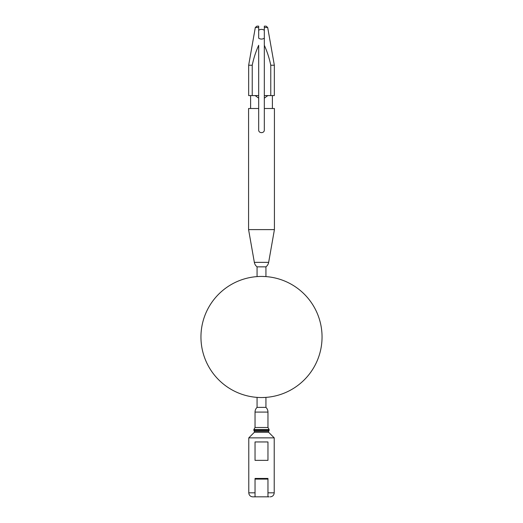 <?xml version="1.0" encoding="UTF-8"?>
<svg xmlns="http://www.w3.org/2000/svg" width="523" height="523" viewBox="0 0 523 523"><rect width="100%" height="100%" fill="white"/><g stroke="black" fill="none" stroke-linecap="round" stroke-linejoin="round"><path stroke-width="0.78" d="M264.324 38.159A4.844 4.844 0 0 1 258.676 38.159L258.676 26.15L256.911 26.15L258.676 26.15L258.676 37.676M258.676 30.288A4.844 4.844 0 0 1 264.324 30.288L264.324 37.676M257.604 276.562L257.061 276.595L257.061 266.848L265.939 266.848A7.263 7.263 0 0 0 268.659 262.356L254.341 262.356L248.582 229.61L248.582 108.503L258.676 108.503L258.676 45.279C255.806 51.672 253.662 58.321 252.23 65.225L248.66 65.225L248.66 95.585L252.23 95.585L252.23 65.225M258.676 108.503L258.676 129.9C258.499 133.542 264.501 133.542 264.324 129.9C264.501 133.542 258.499 133.542 258.676 129.9M264.324 27.484L267.684 27.484L266.089 26.15L264.324 26.15L264.324 129.9M252.23 95.585L258.676 95.585M258.676 98.154L255.178 95.585M264.324 95.585L270.77 95.585L270.77 65.225L274.34 65.225L274.34 95.585L270.77 95.585M264.324 45.279C267.188 51.659 269.338 58.308 270.77 65.225M264.324 98.154L267.822 95.585M255.041 441.948L255.041 460.358L267.959 460.358L267.959 441.948L255.041 441.948M255.041 478.44L267.959 478.44L267.959 479.088L255.041 479.088L255.041 478.44L255.041 496.824L267.959 496.824L267.959 495.693M248.785 437.869L274.215 437.869L268.606 432.26L254.394 432.26L248.785 437.869L248.785 492.816L255.041 492.816L255.041 496.85L252.818 496.85L255.041 496.85M255.263 431.272L268.606 431.272L269.136 430.351L253.864 430.351L254.394 431.272L255.263 431.272M269.136 429.54L267.959 427.494L255.041 427.494L253.864 429.54L269.136 429.54L269.136 430.351M255.041 427.494L255.041 412.078A6.459 6.459 0 0 1 257.061 407.384L265.939 407.384L265.939 397.382L265.396 397.415M262.396 397.539L265.939 397.382M257.061 407.384L257.061 397.382L257.604 397.415M322.05 336.989A60.55 60.55 0 0 1 261.5 397.545A60.55 60.55 0 0 1 200.95 336.989A60.55 60.55 0 0 1 261.5 276.438A60.55 60.55 0 0 1 322.05 336.989M262.396 276.445L265.396 276.562M248.582 229.61L274.418 229.61L274.418 108.503L264.324 108.503M266.089 26.15L265.527 26.15M267.959 478.44L267.959 496.85L269.116 496.85M258.676 27.484L255.316 27.484L248.66 65.225M255.041 412.078L267.959 412.078A6.459 6.459 0 0 0 265.939 407.384M267.959 492.816L274.215 492.816C273.98 495.268 272.633 496.608 270.182 496.85M250.602 108.503L250.602 95.585M267.684 27.484L274.34 65.225M272.398 108.503L272.398 95.585M248.785 492.816L248.981 494.058C249.661 495.817 250.942 496.745 252.818 496.85M268.606 432.26L268.606 431.272M254.394 432.26L254.394 431.272M253.864 429.54L253.864 430.351M267.959 427.494L267.959 412.078M265.939 276.595L265.939 266.848M254.341 262.356A7.263 7.263 0 0 0 257.061 266.848M268.659 262.356L274.418 229.61M255.316 27.484L256.911 26.15M274.215 492.816L274.215 437.869"/></g></svg>
